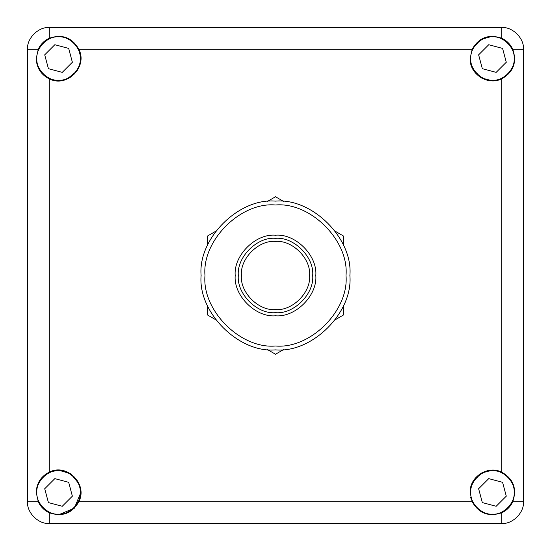 <?xml version="1.0" encoding="UTF-8"?>
<svg xmlns="http://www.w3.org/2000/svg" width="551" height="551" viewBox="0 0 551 551"><rect width="100%" height="100%" fill="white"/><g stroke="black" fill="none" stroke-linecap="round" stroke-linejoin="round"><path stroke-width="0.83" d="M78.827 501.754C72.098 513.491 62.235 517.155 49.246 512.74C44.266 510.398 40.602 506.734 38.26 501.754L36.228 492.456C36.635 483.124 40.974 476.36 49.246 472.173C66.878 462.895 88.105 484.122 78.827 501.754L472.173 501.754L470.141 492.456C469.473 476.829 487.828 465.051 501.754 472.173C513.491 478.902 517.155 488.765 512.74 501.754C510.398 506.734 506.734 510.398 501.754 512.74C488.765 517.155 478.902 513.491 472.173 501.754M79.296 484.246L70.755 473.777L58.544 470.141L49.246 472.173L49.246 78.827C40.974 74.64 36.635 67.876 36.228 58.544L38.26 49.246C40.602 44.266 44.266 40.602 49.246 38.26C62.235 33.845 72.098 37.509 78.827 49.246C88.105 66.878 66.878 88.105 49.246 78.827M58.544 514.772L74.323 508.236L80.859 492.456M80.859 58.544L78.827 49.246L472.173 49.246C478.902 37.509 488.765 33.845 501.754 38.26C506.734 40.602 510.398 44.266 512.74 49.246C517.155 62.235 513.491 72.098 501.754 78.827C487.828 85.949 469.473 74.171 470.141 58.544L472.173 49.246L480.754 39.541L492.484 36.228M50.306 79.282L58.544 80.859M66.754 79.296L77.223 70.755M472.813 69.13L481.381 77.918L492.456 80.859L496.451 80.501M497.236 80.343L501.754 78.827L501.754 472.173L498.951 471.105M495.473 470.347L492.456 470.141L481.381 473.082L472.813 481.87M470.712 497.463L471.456 500.012M27.55 501.754C26.579 512.485 38.515 524.421 49.246 523.45L501.754 523.45C512.485 524.421 524.421 512.485 523.45 501.754L523.45 49.246C524.421 38.515 512.485 26.579 501.754 27.55L49.246 27.55C38.515 26.579 26.579 38.515 27.55 49.246L27.55 501.754L38.26 501.754M312.692 275.5C314.352 257.097 293.903 236.648 275.5 238.308C257.097 236.648 236.648 257.097 238.308 275.5C236.648 293.903 257.097 314.352 275.5 312.692C293.903 314.352 314.352 293.903 312.692 275.5M309.593 275.5C311.115 292.367 292.367 311.115 275.5 309.593C258.633 311.115 239.885 292.367 241.407 275.5C239.885 258.633 258.633 239.885 275.5 241.407C292.367 239.885 311.115 258.633 309.593 275.5M335.339 231.31L343.686 236.131L343.686 245.774M343.686 305.226L343.686 314.869L335.339 319.69M283.848 349.417L275.5 354.238L267.152 349.417M215.661 319.69L207.314 314.869L207.314 305.226M207.314 245.774L207.314 236.131L215.661 231.31M267.152 201.583L275.5 196.762L283.848 201.583M315.792 275.5C317.596 295.432 295.432 317.596 275.5 315.792C255.568 317.596 233.404 295.432 235.208 275.5C233.404 255.568 255.568 233.404 275.5 235.208C295.432 233.404 317.596 255.568 315.792 275.5M346.007 275.5C349.162 310.385 310.385 349.162 275.5 346.007C240.615 349.162 201.838 310.385 204.986 275.5C201.838 240.615 240.615 201.838 275.5 204.986C310.385 201.838 349.162 240.615 346.007 275.5M349.885 275.5C353.212 312.3 312.3 353.212 275.5 349.885C238.7 353.212 197.788 312.3 201.115 275.5C197.788 238.7 238.7 197.788 275.5 201.115C312.3 197.788 353.212 238.7 349.885 275.5M36.848 492.456C35.877 503.187 47.813 515.123 58.544 514.152C69.274 515.123 81.211 503.187 80.239 492.456C81.211 481.726 69.274 469.789 58.544 470.761C47.813 469.789 35.877 481.726 36.848 492.456M44.714 488.751L54.838 478.626L68.668 482.332L72.374 496.162L62.249 506.286L48.419 502.581L44.714 488.751M36.848 58.544C35.877 69.274 47.813 81.211 58.544 80.239C69.274 81.211 81.211 69.274 80.239 58.544C81.211 47.813 69.274 35.877 58.544 36.848C47.813 35.877 35.877 47.813 36.848 58.544M44.714 54.838L54.838 44.714L68.668 48.419L72.374 62.249L62.249 72.374L48.419 68.668L44.714 54.838M470.761 58.544C469.789 69.274 481.726 81.211 492.456 80.239C503.187 81.211 515.123 69.274 514.152 58.544C515.123 47.813 503.187 35.877 492.456 36.848C481.726 35.877 469.789 47.813 470.761 58.544M478.626 54.838L488.751 44.714L502.581 48.419L506.286 62.249L496.162 72.374L482.332 68.668L478.626 54.838M470.761 492.456C469.789 503.187 481.726 515.123 492.456 514.152C503.187 515.123 515.123 503.187 514.152 492.456C515.123 481.726 503.187 469.789 492.456 470.761C481.726 469.789 469.789 481.726 470.761 492.456M478.626 488.751L488.751 478.626L502.581 482.332L506.286 496.162L496.162 506.286L482.332 502.581L478.626 488.751M49.246 512.74L49.246 523.45M49.246 27.55L49.246 38.26M38.26 49.246L27.55 49.246M512.74 501.754L523.45 501.754M523.45 49.246L512.74 49.246M501.754 523.45L501.754 512.74M501.754 38.26L501.754 27.55"/></g></svg>
